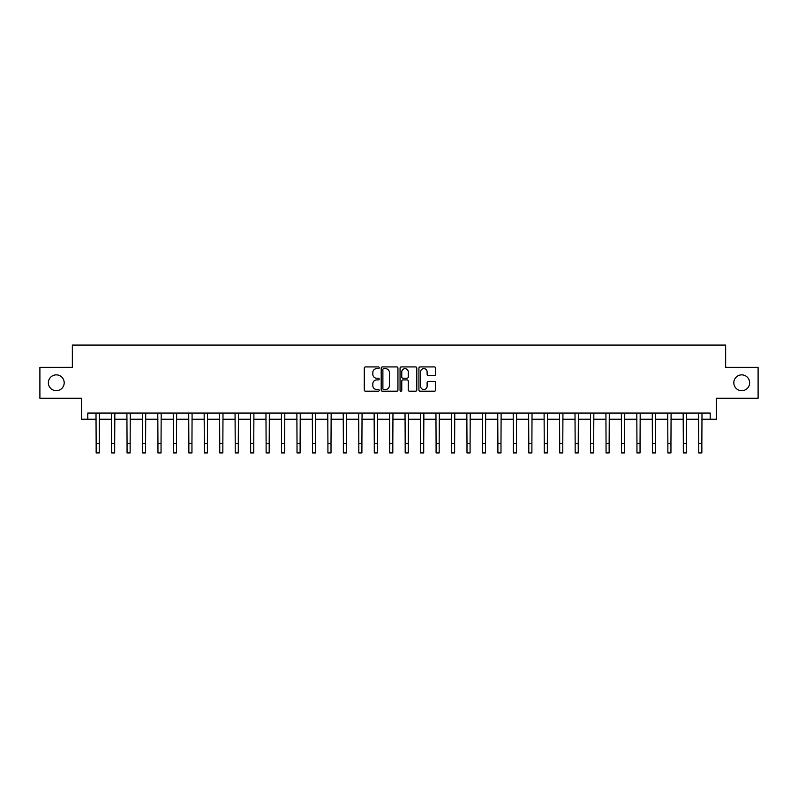 <?xml version="1.0" encoding="UTF-8"?>
<svg xmlns="http://www.w3.org/2000/svg" width="798" height="798" viewBox="0 0 798 798"><rect width="100%" height="100%" fill="white"/><g stroke="black" fill="none" stroke-linecap="round" stroke-linejoin="round"><path stroke-width="1.2" d="M379.22 367.778A0.848 0.848 0 0 0 378.372 366.93L365.484 366.93A1.217 1.217 0 0 0 364.267 368.147L364.267 389.983A1.217 1.217 0 0 0 365.484 391.2L378.372 391.2A0.848 0.848 0 0 0 379.22 390.352A0.848 0.848 0 0 0 378.372 389.504L376.706 389.504A3.88 3.88 0 0 1 372.826 385.624L372.826 383.798A3.88 3.88 0 0 1 376.706 379.918L378.372 379.918A0.848 0.848 0 0 0 379.22 379.07A0.848 0.848 0 0 0 378.372 378.222L376.706 378.222A3.88 3.88 0 0 1 372.826 374.332L372.826 372.516A3.88 3.88 0 0 1 376.706 368.636L378.372 368.636A0.848 0.848 0 0 0 379.22 367.778M733.811 382.771A7.91 7.91 0 0 0 741.721 390.691A7.91 7.91 0 0 0 749.631 382.771A7.91 7.91 0 0 0 741.721 374.861A7.91 7.91 0 0 0 733.811 382.771M48.369 382.771A7.91 7.91 0 0 0 56.279 390.691A7.91 7.91 0 0 0 64.189 382.771A7.91 7.91 0 0 0 56.279 374.861A7.91 7.91 0 0 0 48.369 382.771M434.461 375.489A1.217 1.217 0 0 0 435.678 374.272L435.678 368.147A1.217 1.217 0 0 0 434.461 366.93L420.147 366.93A1.217 1.217 0 0 0 418.93 368.147L418.93 389.983A1.217 1.217 0 0 0 420.147 391.2L434.461 391.2A1.217 1.217 0 0 0 435.678 389.983L435.678 382.581A1.217 1.217 0 0 0 434.461 381.374L428.336 381.374A1.217 1.217 0 0 0 427.12 382.581L427.12 386.252A3.242 3.242 0 0 1 423.878 389.504A3.242 3.242 0 0 1 420.626 386.252L420.626 371.878A3.242 3.242 0 0 1 423.878 368.636A3.242 3.242 0 0 1 427.12 371.878L427.12 374.272A1.217 1.217 0 0 0 428.336 375.489L434.461 375.489M87.8 419.239L87.8 413.065L710.2 413.065L710.2 419.239L716.385 419.239L716.385 398.232L758.1 398.232L758.1 367.319L725.651 367.319L725.651 345.075L72.349 345.075L72.349 367.319L39.9 367.319L39.9 398.232L81.615 398.232L81.615 419.239L96.149 419.239M397.943 368.147A1.217 1.217 0 0 0 396.726 366.93L382.412 366.93A1.217 1.217 0 0 0 381.195 368.147L381.195 389.983A1.217 1.217 0 0 0 382.412 391.2L396.726 391.2A1.217 1.217 0 0 0 397.943 389.983L397.943 368.147M401.274 366.93L415.588 366.93A1.217 1.217 0 0 1 416.805 368.147L416.805 389.983A1.217 1.217 0 0 1 415.588 391.2L409.464 391.2A1.217 1.217 0 0 1 408.257 389.983L408.257 381.135A1.217 1.217 0 0 0 407.04 379.918L402.97 379.918A1.217 1.217 0 0 0 401.763 381.135L401.763 390.352A0.848 0.848 0 0 1 400.915 391.2A0.848 0.848 0 0 1 400.057 390.352L400.057 368.147A1.217 1.217 0 0 1 401.274 366.93M99.231 419.239L111.6 419.239M114.683 419.239L127.052 419.239M130.134 419.239L142.503 419.239M145.595 419.239L157.954 419.239M161.046 419.239L173.405 419.239M176.498 419.239L188.857 419.239M191.949 419.239L204.308 419.239M207.4 419.239L219.759 419.239M222.851 419.239L235.211 419.239M238.303 419.239L250.662 419.239M253.754 419.239L266.113 419.239M269.205 419.239L281.564 419.239M284.657 419.239L297.016 419.239M300.108 419.239L312.467 419.239M315.559 419.239L327.918 419.239M331.01 419.239L343.369 419.239M346.462 419.239L358.821 419.239M361.913 419.239L374.282 419.239M377.364 419.239L389.733 419.239M392.816 419.239L405.185 419.239M408.267 419.239L420.636 419.239M423.718 419.239L436.087 419.239M439.179 419.239L451.538 419.239M454.631 419.239L466.99 419.239M470.082 419.239L482.441 419.239M485.533 419.239L497.892 419.239M500.984 419.239L513.343 419.239M516.436 419.239L528.795 419.239M531.887 419.239L544.246 419.239M547.338 419.239L559.697 419.239M562.79 419.239L575.149 419.239M578.241 419.239L590.6 419.239M593.692 419.239L606.051 419.239M609.143 419.239L621.502 419.239M624.595 419.239L636.954 419.239M640.046 419.239L652.405 419.239M655.497 419.239L667.866 419.239M670.948 419.239L683.317 419.239M686.4 419.239L698.769 419.239M701.851 419.239L710.2 419.239M383.738 368.636A0.848 0.848 0 0 0 382.89 369.484L382.89 388.656A0.848 0.848 0 0 0 383.738 389.504L385.504 389.504A3.88 3.88 0 0 0 389.384 385.624L389.384 372.516A3.88 3.88 0 0 0 385.504 368.636L383.738 368.636M408.257 371.938A3.242 3.242 0 0 0 405.005 368.696A3.242 3.242 0 0 0 401.763 371.938L401.763 377.005A1.217 1.217 0 0 0 402.97 378.222L407.04 378.222A1.217 1.217 0 0 0 408.257 377.005L408.257 371.938M95.999 413.065L96.149 443.658L99.231 443.658L99.381 413.065M96.149 443.658L96.149 452.925L99.231 452.925L99.231 443.658M111.451 413.065L111.6 443.658L114.683 443.658L114.832 413.065M111.6 443.658L111.6 452.925L114.683 452.925L114.683 443.658M126.902 413.065L127.052 443.658L130.134 443.658L130.283 413.065M127.052 443.658L127.052 452.925L130.134 452.925L130.134 443.658M142.353 413.065L142.503 443.658L145.595 443.658L145.735 413.065M142.503 443.658L142.503 452.925L145.595 452.925L145.595 443.658M157.804 413.065L157.954 443.658L161.046 443.658L161.186 413.065M157.954 443.658L157.954 452.925L161.046 452.925L161.046 443.658M173.256 413.065L173.405 443.658L176.498 443.658L176.637 413.065M173.405 443.658L173.405 452.925L176.498 452.925L176.498 443.658M188.707 413.065L188.857 443.658L191.949 443.658L192.089 413.065M188.857 443.658L188.857 452.925L191.949 452.925L191.949 443.658M204.158 413.065L204.308 443.658L207.4 443.658L207.54 413.065M204.308 443.658L204.308 452.925L207.4 452.925L207.4 443.658M219.61 413.065L219.759 443.658L222.851 443.658L223.001 413.065M219.759 443.658L219.759 452.925L222.851 452.925L222.851 443.658M235.061 413.065L235.211 443.658L238.303 443.658L238.452 413.065M235.211 443.658L235.211 452.925L238.303 452.925L238.303 443.658M250.512 413.065L250.662 443.658L253.754 443.658L253.904 413.065M250.662 443.658L250.662 452.925L253.754 452.925L253.754 443.658M265.963 413.065L266.113 443.658L269.205 443.658L269.355 413.065M266.113 443.658L266.113 452.925L269.205 452.925L269.205 443.658M281.415 413.065L281.564 443.658L284.657 443.658L284.806 413.065M281.564 443.658L281.564 452.925L284.657 452.925L284.657 443.658M296.876 413.065L297.016 443.658L300.108 443.658L300.257 413.065M297.016 443.658L297.016 452.925L300.108 452.925L300.108 443.658M312.327 413.065L312.467 443.658L315.559 443.658L315.709 413.065M312.467 443.658L312.467 452.925L315.559 452.925L315.559 443.658M327.779 413.065L327.918 443.658L331.01 443.658L331.16 413.065M327.918 443.658L327.918 452.925L331.01 452.925L331.01 443.658M343.23 413.065L343.369 443.658L346.462 443.658L346.611 413.065M343.369 443.658L343.369 452.925L346.462 452.925L346.462 443.658M358.681 413.065L358.821 443.658L361.913 443.658L362.063 413.065M358.821 443.658L358.821 452.925L361.913 452.925L361.913 443.658M374.132 413.065L374.282 443.658L377.364 443.658L377.514 413.065M374.282 443.658L374.282 452.925L377.364 452.925L377.364 443.658M389.584 413.065L389.733 443.658L392.816 443.658L392.965 413.065M389.733 443.658L389.733 452.925L392.816 452.925L392.816 443.658M405.035 413.065L405.185 443.658L408.267 443.658L408.416 413.065M405.185 443.658L405.185 452.925L408.267 452.925L408.267 443.658M420.486 413.065L420.636 443.658L423.718 443.658L423.868 413.065M420.636 443.658L420.636 452.925L423.718 452.925L423.718 443.658M435.937 413.065L436.087 443.658L439.179 443.658L439.319 413.065M436.087 443.658L436.087 452.925L439.179 452.925L439.179 443.658M451.389 413.065L451.538 443.658L454.631 443.658L454.77 413.065M451.538 443.658L451.538 452.925L454.631 452.925L454.631 443.658M466.84 413.065L466.99 443.658L470.082 443.658L470.221 413.065M466.99 443.658L466.99 452.925L470.082 452.925L470.082 443.658M482.291 413.065L482.441 443.658L485.533 443.658L485.673 413.065M482.441 443.658L482.441 452.925L485.533 452.925L485.533 443.658M497.743 413.065L497.892 443.658L500.984 443.658L501.124 413.065M497.892 443.658L497.892 452.925L500.984 452.925L500.984 443.658M513.194 413.065L513.343 443.658L516.436 443.658L516.585 413.065M513.343 443.658L513.343 452.925L516.436 452.925L516.436 443.658M528.645 413.065L528.795 443.658L531.887 443.658L532.037 413.065M528.795 443.658L528.795 452.925L531.887 452.925L531.887 443.658M544.096 413.065L544.246 443.658L547.338 443.658L547.488 413.065M544.246 443.658L544.246 452.925L547.338 452.925L547.338 443.658M559.548 413.065L559.697 443.658L562.79 443.658L562.939 413.065M559.697 443.658L559.697 452.925L562.79 452.925L562.79 443.658M574.999 413.065L575.149 443.658L578.241 443.658L578.39 413.065M575.149 443.658L575.149 452.925L578.241 452.925L578.241 443.658M590.46 413.065L590.6 443.658L593.692 443.658L593.842 413.065M590.6 443.658L590.6 452.925L593.692 452.925L593.692 443.658M605.911 413.065L606.051 443.658L609.143 443.658L609.293 413.065M606.051 443.658L606.051 452.925L609.143 452.925L609.143 443.658M621.363 413.065L621.502 443.658L624.595 443.658L624.744 413.065M621.502 443.658L621.502 452.925L624.595 452.925L624.595 443.658M636.814 413.065L636.954 443.658L640.046 443.658L640.196 413.065M636.954 443.658L636.954 452.925L640.046 452.925L640.046 443.658M652.265 413.065L652.405 443.658L655.497 443.658L655.647 413.065M652.405 443.658L652.405 452.925L655.497 452.925L655.497 443.658M667.717 413.065L667.866 443.658L670.948 443.658L671.098 413.065M667.866 443.658L667.866 452.925L670.948 452.925L670.948 443.658M683.168 413.065L683.317 443.658L686.4 443.658L686.549 413.065M683.317 443.658L683.317 452.925L686.4 452.925L686.4 443.658M698.619 413.065L698.769 443.658L701.851 443.658L702.001 413.065M698.769 443.658L698.769 452.925L701.851 452.925L701.851 443.658"/></g></svg>
